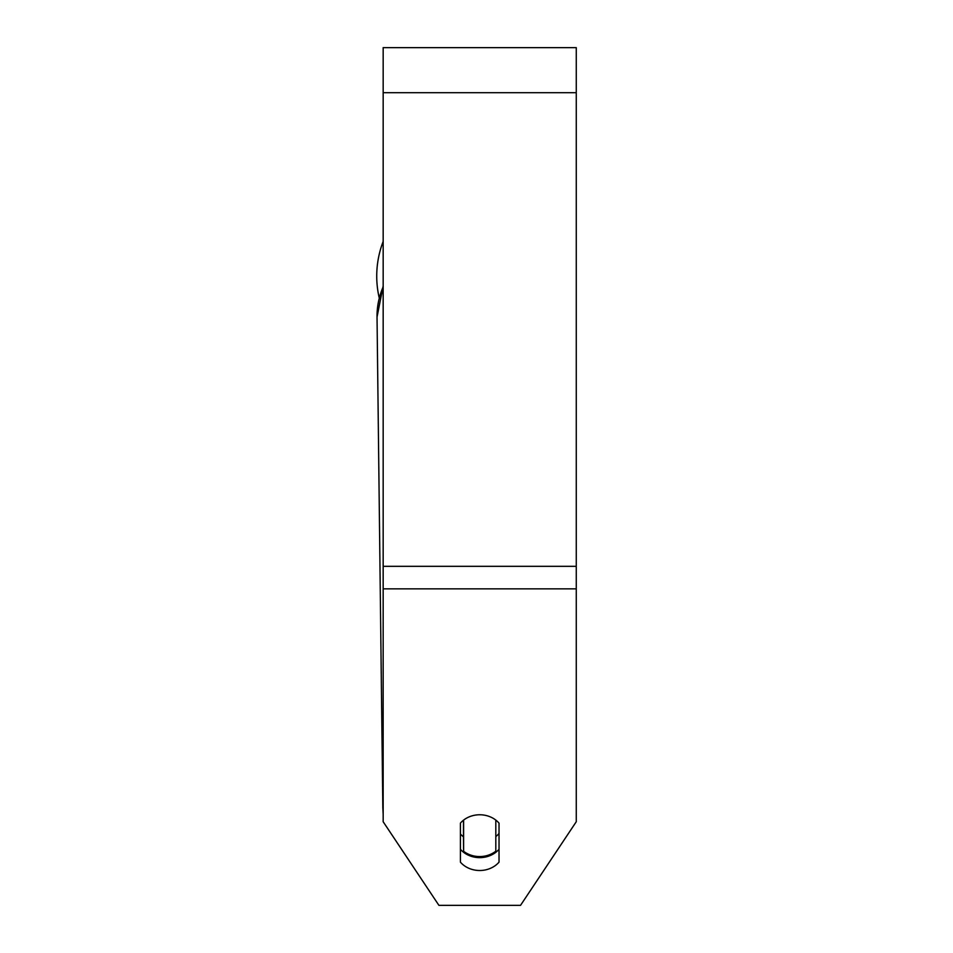 <?xml version="1.0" encoding="UTF-8"?>
<svg xmlns="http://www.w3.org/2000/svg" width="953" height="953" viewBox="0 0 953 953"><rect width="100%" height="100%" fill="white"/><g stroke="black" fill="none" stroke-linecap="round" stroke-linejoin="round"><path stroke-width="1.43" d="M495.81 820.092L495.81 851.196A24.135 20.906 -0.7 0 1 479.716 856.568A24.135 20.906 -0.7 0 1 463.623 851.291L463.623 820.092A24.135 20.906 -0.7 0 1 476.5 814.958M460.406 833.97A24.135 20.906 -0.7 0 0 463.456 836.805L463.623 851.291M499.027 833.47A24.135 20.906 -0.7 0 1 495.81 836.579M463.456 836.805L463.456 820.223M499.027 862.155A24.135 20.906 0 0 1 479.716 870.506A24.135 20.906 0 0 1 460.406 862.155L460.406 823.13A24.135 20.906 0 0 1 499.027 823.13L499.027 862.155M460.406 849.278A24.135 20.906 180 0 0 479.716 857.64A24.135 20.906 180 0 0 499.027 849.278M576.267 588.847L576.267 47.65L383.166 47.65L383.166 821.736L438.916 905.35L520.529 905.35L576.267 821.736L576.267 588.847L383.166 588.847M379.223 297.92A96.551 96.551 0 0 1 383.166 241.478A96.551 96.551 0 0 0 376.733 276.144M383.166 799.96A96.551 83.614 179.3 0 0 382.832 807.846L383.166 814.16M383.166 285.995L377.031 317.075A96.551 83.614 -0.7 0 1 383.166 286.829M576.267 92.703L383.166 92.703M576.267 566.32L383.166 566.32M384.798 824.166L416.842 872.245M377.031 317.075L382.832 807.846M543.77 870.494L573.372 826.084"/></g></svg>
